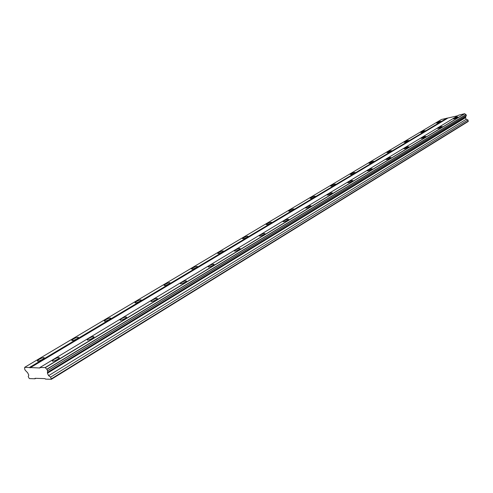 <?xml version="1.0" encoding="UTF-8"?>
<svg xmlns="http://www.w3.org/2000/svg" width="493" height="493" viewBox="0 0 493 493"><rect width="100%" height="100%" fill="white"/><g stroke="black" fill="none" stroke-linecap="round" stroke-linejoin="round"><path stroke-width="0.74" d="M54.033 359.329L52.283 360.747C52.431 361.603 54.212 361.129 57.626 359.317L59.363 357.906C59.209 357.061 57.434 357.536 54.033 359.329M453.603 118.48L453.196 118.819C453.887 119.016 455.353 118.573 457.59 117.488L457.997 117.149C457.301 116.952 455.834 117.396 453.603 118.48M437.839 127.977L437.402 128.34C438.086 128.562 439.565 128.118 441.851 127.009L442.283 126.646C441.599 126.43 440.12 126.874 437.839 127.977M421.416 137.88L420.948 138.268C421.614 138.515 423.111 138.065 425.441 136.931L425.903 136.543C425.237 136.296 423.74 136.746 421.416 137.88M404.291 148.202L403.779 148.621C404.426 148.892 405.942 148.448 408.321 147.278L408.826 146.865C408.173 146.594 406.663 147.043 404.291 148.202M386.407 158.98L385.859 159.436C386.487 159.732 388.022 159.282 390.45 158.087L390.992 157.637C390.357 157.341 388.835 157.791 386.407 158.98M367.723 170.245L367.137 170.732C367.741 171.059 369.288 170.609 371.771 169.376L372.357 168.896C371.747 168.569 370.2 169.019 367.723 170.245M348.181 182.022L347.547 182.552C348.132 182.909 349.691 182.453 352.236 181.19L352.865 180.666C352.279 180.315 350.72 180.765 348.181 182.022M327.722 194.353L327.032 194.926C327.592 195.314 329.17 194.864 331.771 193.564L332.455 192.997C331.894 192.609 330.316 193.059 327.722 194.353M306.282 207.282L305.531 207.898C306.061 208.323 307.657 207.867 310.325 206.53L311.065 205.914C310.528 205.495 308.938 205.951 306.282 207.282M283.777 220.846L282.964 221.517C283.463 221.979 285.077 221.523 287.807 220.143L288.621 219.477C288.115 219.015 286.501 219.471 283.777 220.846M260.144 235.093L259.25 235.827C259.719 236.326 261.352 235.87 264.156 234.446L265.037 233.719C264.562 233.22 262.929 233.676 260.144 235.093M235.278 250.08L234.304 250.882C234.736 251.424 236.393 250.962 239.265 249.495L240.227 248.7C239.789 248.164 238.137 248.62 235.278 250.08M209.094 265.863L208.021 266.738C208.422 267.329 210.092 266.861 213.044 265.351L214.098 264.482C213.697 263.897 212.027 264.359 209.094 265.863M181.473 282.514L180.302 283.475C180.654 284.104 182.348 283.641 185.38 282.076L186.539 281.127C186.181 280.492 184.493 280.955 181.473 282.514M152.3 300.095L151.012 301.149C151.314 301.833 153.027 301.371 156.152 299.75L157.427 298.703C157.113 298.025 155.406 298.487 152.3 300.095M121.438 318.7L120.015 319.858C120.274 320.598 122.005 320.13 125.222 318.453L126.633 317.295C126.368 316.561 124.637 317.03 121.438 318.7M88.74 338.408L87.162 339.689C87.366 340.484 89.128 340.01 92.438 338.272L93.997 336.996C93.787 336.208 92.037 336.682 88.74 338.408M39.12 359.366L37.357 360.777C37.486 361.572 39.212 361.104 42.527 359.36L44.278 357.961C44.142 357.166 42.423 357.635 39.12 359.366M436.866 122.634L436.447 122.979C437.1 123.17 438.53 122.739 440.724 121.672L441.143 121.333C440.483 121.142 439.06 121.574 436.866 122.634M421.047 132.05L420.591 132.42C421.232 132.635 422.674 132.198 424.911 131.113L425.36 130.744C424.713 130.534 423.277 130.965 421.047 132.05M404.568 141.861L404.081 142.255C404.704 142.489 406.164 142.052 408.444 140.943L408.925 140.548C408.296 140.314 406.842 140.751 404.568 141.861M387.393 152.078L386.869 152.503C387.48 152.768 388.952 152.325 391.282 151.185L391.799 150.766C391.189 150.507 389.716 150.944 387.393 152.078M369.485 162.739L368.918 163.201C369.51 163.485 370.995 163.047 373.374 161.877L373.934 161.421C373.337 161.137 371.858 161.575 369.485 162.739M350.782 173.869L350.172 174.362C350.745 174.676 352.242 174.239 354.677 173.037L355.28 172.544C354.707 172.236 353.204 172.673 350.782 173.869M331.241 185.504L330.581 186.034C331.13 186.379 332.646 185.935 335.135 184.702L335.782 184.172C335.234 183.834 333.718 184.271 331.241 185.504M310.8 197.668L310.085 198.248C310.608 198.617 312.143 198.174 314.688 196.904L315.391 196.331C314.861 195.961 313.332 196.405 310.8 197.668M289.391 210.406L288.621 211.035C289.12 211.442 290.667 210.992 293.273 209.691L294.031 209.069C293.532 208.668 291.985 209.112 289.391 210.406M266.953 223.767L266.115 224.444C266.584 224.882 268.149 224.432 270.817 223.095L271.643 222.417C271.175 221.979 269.609 222.429 266.953 223.767M243.406 237.78L242.494 238.52C242.932 238.994 244.516 238.544 247.246 237.164L248.145 236.43C247.708 235.956 246.124 236.406 243.406 237.78M218.658 252.508L217.666 253.31C218.072 253.827 219.675 253.371 222.472 251.948L223.458 251.153C223.052 250.641 221.449 251.091 218.658 252.508M192.627 268.001L191.543 268.876C191.906 269.437 193.527 268.981 196.405 267.508L197.483 266.639C197.114 266.084 195.493 266.54 192.627 268.001M165.21 284.319L164.015 285.281C164.342 285.878 165.981 285.422 168.933 283.906L170.116 282.951C169.783 282.353 168.15 282.809 165.21 284.319M136.284 301.537L134.971 302.591C135.255 303.238 136.918 302.776 139.95 301.211L141.251 300.163C140.961 299.522 139.303 299.978 136.284 301.537M105.724 319.729L104.282 320.881C104.516 321.578 106.198 321.116 109.323 319.489L110.752 318.342C110.506 317.652 108.83 318.114 105.724 319.729M73.389 338.974L71.793 340.244C71.984 340.99 73.685 340.521 76.902 338.845L78.479 337.576C78.288 336.836 76.594 337.298 73.389 338.974M35.761 378.328L35.034 378.772L35.052 378.304L44.999 378.618L45.485 379.105L51.371 379.296L50.594 377.127L467.937 119.947L468.184 121.5L51.371 379.296M50.594 377.127L48.597 375.654L47.433 373.195L47.562 370.73L46.909 369.356L45.128 367.562L39.958 367.501L39.939 367.988L24.693 367.322L24.65 369.023L25.285 370.342L27.651 372.763L28.791 375.142L28.23 376.492L29.013 378.113L29.475 378.593L35.034 378.772M39.958 367.501L458.786 115.152L464.579 113.704L466.058 114.653L466.36 115.658L47.556 370.81M465.99 115.88L465.534 117.648L466.125 119.324L467.937 119.947M24.693 367.322L441.451 119.491L457.763 115.769M466.39 115.59L47.562 370.73M46.909 369.356L466.058 114.653M45.251 367.692L464.683 113.772M465.953 114.592L46.786 369.232M464.579 113.704L45.128 367.562M30.055 367.858L447.434 118.351M447.04 118.092L29.586 367.384M468.35 121.099L51.401 378.815M48.597 375.654L466.125 119.324M47.433 373.195L465.534 117.648M47.476 372.369L465.817 116.958M52.498 361.209L52.283 360.747M180.438 283.789L180.302 283.475M151.166 301.5L151.012 301.149M120.187 320.247L120.015 319.858M87.36 340.115L87.162 339.689M37.56 361.203L37.357 360.777M135.119 302.918L134.971 302.591M104.442 321.245L104.282 320.881M71.978 340.638L71.793 340.244"/></g></svg>

